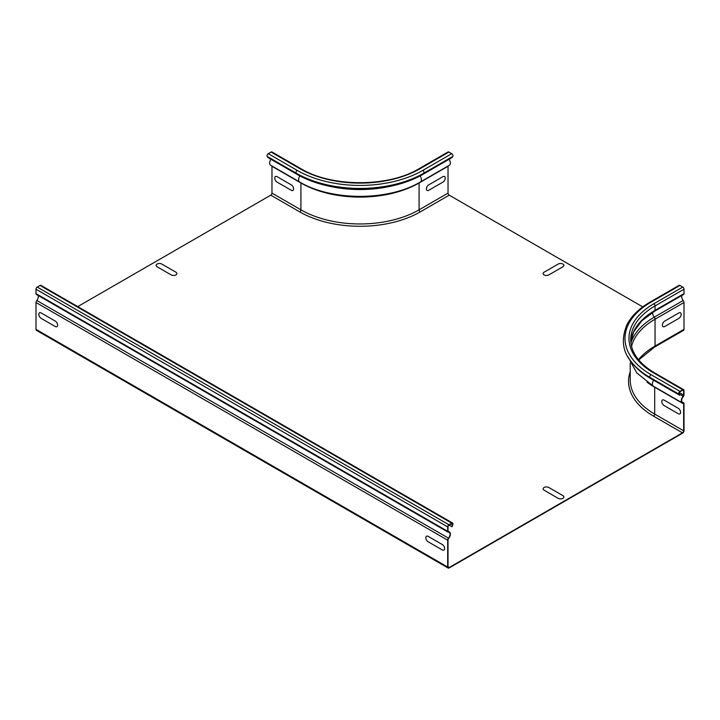 <?xml version="1.0" encoding="UTF-8"?>
<svg xmlns="http://www.w3.org/2000/svg" width="720" height="720" viewBox="0 0 720 720"><rect width="100%" height="100%" fill="white"/><g stroke="black" fill="none" stroke-linecap="round" stroke-linejoin="round"><path stroke-width="1.08" d="M157.095 266.769L171.189 274.905A3.321 1.917 0 0 0 175.887 274.905A3.321 1.917 0 0 0 175.887 272.187L161.793 264.051A3.321 1.917 0 0 0 157.095 264.051A3.321 1.917 0 0 0 157.095 266.769M41.166 312.939L55.26 321.084A3.321 1.917 60 0 1 57.609 325.152A3.321 1.917 60 0 1 55.26 326.502L41.166 318.366A3.321 1.917 60 0 1 38.817 314.298A3.321 1.917 60 0 1 41.166 312.939M277.137 176.706L291.231 184.842A3.321 1.917 60 0 1 293.58 188.91A3.321 1.917 60 0 1 291.231 190.269L277.137 182.133A3.321 1.917 60 0 1 274.788 178.065A3.321 1.917 60 0 1 277.137 176.706M558.207 264.051L544.113 272.187A3.321 1.917 0 0 0 544.113 274.905A3.321 1.917 0 0 0 548.811 274.905L562.905 266.769A3.321 1.917 0 0 0 562.905 264.051A3.321 1.917 0 0 0 558.207 264.051M678.834 318.366L664.74 326.502A3.321 1.917 -60 0 1 662.391 325.152A3.321 1.917 -60 0 1 664.74 321.084L678.834 312.939A3.321 1.917 -60 0 1 681.183 314.298A3.321 1.917 -60 0 1 678.834 318.366M442.863 182.133L428.769 190.269A3.321 1.917 -60 0 1 426.42 188.91A3.321 1.917 -60 0 1 428.769 184.842L442.863 176.706A3.321 1.917 -60 0 1 445.212 178.065A3.321 1.917 -60 0 1 442.863 182.133M544.113 490.203L558.207 498.348A3.321 1.917 0 0 0 562.905 498.348A3.321 1.917 0 0 0 562.905 495.63L548.811 487.494A3.321 1.917 0 0 0 544.113 487.494A3.321 1.917 0 0 0 544.113 490.203M428.184 536.382L442.278 544.518A3.321 1.917 60 0 1 444.627 548.586A3.321 1.917 60 0 1 442.278 549.945L428.184 541.809A3.321 1.917 60 0 1 425.835 537.741A3.321 1.917 60 0 1 428.184 536.382M664.146 400.149L678.249 408.285A3.321 1.917 60 0 1 680.598 412.353A3.321 1.917 60 0 1 678.249 413.712L664.146 405.576A3.321 1.917 60 0 1 661.797 401.508A3.321 1.917 60 0 1 664.146 400.149M683.199 300.483L654.246 317.196A2.16 1.251 -120 0 1 655.047 319.212L655.047 346.068A2.16 1.251 -120 0 1 654.597 347.058L683.55 330.345A2.16 1.251 -120 0 0 684 329.355L684 302.499A2.16 1.251 -120 0 0 683.199 300.483A4.149 2.394 60 0 1 681.867 295.452M683.307 294.507A1.746 1.008 -120 0 0 683.64 294.426A1.746 1.008 -120 0 0 684 293.625L684 289.215A1.746 1.008 -120 0 0 682.767 287.073L679.95 285.444A1.746 1.008 -120 0 0 679.077 285.363L650.124 302.076C639.027 308.511 631.251 316.179 626.787 325.089C621.045 339.39 622.566 351.639 631.35 361.827A90.297 52.128 0 0 0 649.926 377.406A1.746 1.008 -60 0 1 650.997 374.652A88.785 51.255 0 0 1 650.997 302.166L679.95 285.444M449.001 525.114L452.007 526.698L452.799 524.646A1.746 1.008 -60 0 0 452.601 523.044A1.746 1.008 -60 0 0 451.728 523.125L448.911 524.754A1.746 1.008 -60 0 0 447.678 526.896L447.678 531.306A1.746 1.008 -60 0 0 448.038 532.107A1.746 1.008 -60 0 0 448.371 532.188A4.149 2.394 120 0 1 449.172 532.386A4.149 2.394 120 0 1 448.488 538.164A2.16 1.251 -60 0 0 447.678 540.18L447.678 567.036A2.16 1.251 -60 0 0 448.128 568.026A2.16 1.251 -60 0 0 449.208 567.918L682.47 433.242A2.16 1.251 120 0 0 684 430.596L684 403.74A2.16 1.251 120 0 0 683.55 402.75A2.16 1.251 120 0 0 683.199 402.651A4.149 2.394 -60 0 1 682.515 402.462A4.149 2.394 -60 0 1 683.307 396.549A1.746 1.008 120 0 0 684 394.866L684 390.456A1.746 1.008 120 0 0 683.64 389.655A1.746 1.008 120 0 0 682.767 389.745L679.95 391.365A1.746 1.008 120 0 0 678.879 394.119L679.68 395.253L650.727 378.54L649.926 377.406L678.879 394.119M679.68 395.253L679.185 393.741A1.242 0.72 -60 0 1 679.95 391.779L682.767 390.15A1.242 0.72 -60 0 1 683.388 390.087A1.242 0.72 -60 0 1 683.649 390.654L683.649 395.073A1.242 0.72 -60 0 1 683.154 396.279A4.653 2.682 120 0 0 682.263 402.894A4.653 2.682 120 0 0 683.028 403.11A1.665 0.963 -60 0 1 683.307 403.182A1.665 0.963 -60 0 1 683.649 403.947L654.696 387.225A1.665 0.963 120 0 0 654.669 386.964M631.35 361.827L632.376 363.15A89.172 51.48 0 0 0 650.727 378.54M448.911 152.064L419.958 168.777A1.746 1.008 60 0 0 419.085 168.687L448.038 151.974A1.746 1.008 60 0 1 448.911 152.064L451.728 153.684A1.746 1.008 60 0 1 452.799 156.438L452.007 157.572L423.054 174.294A89.172 51.48 180 0 1 296.946 174.294L296.154 173.16A1.746 1.008 -60 0 1 297.216 170.406L268.272 153.684A1.746 1.008 120 0 0 267.201 156.438L267.993 157.572L296.946 174.294M419.958 168.777A84.798 48.96 180 0 1 300.042 168.777A1.746 1.008 -60 0 1 300.915 168.687L271.962 151.974A1.746 1.008 120 0 0 271.089 152.064L268.272 153.684M449.064 159.273A4.653 2.682 60 0 1 449.415 165.213L420.462 181.926C388.557 201.168 331.443 201.168 299.538 181.926A4.653 2.682 -60 0 1 299.934 175.932M448.056 165.996A1.665 0.963 -120 0 0 448.029 166.266L448.029 193.122A1.665 0.963 -120 0 0 449.208 195.156L642.744 306.891M270.936 159.273A4.653 2.682 120 0 0 270.585 165.213L299.538 181.926M271.944 165.996A1.665 0.963 -60 0 1 271.971 166.266L271.971 193.122A1.665 0.963 -60 0 1 270.792 195.156L299.745 211.869A1.665 0.963 120 0 0 300.924 209.835L300.924 182.979A1.665 0.963 120 0 0 300.888 182.691M451.701 526.671L452.493 524.619A1.242 0.72 120 0 0 452.358 523.476A1.242 0.72 120 0 0 451.728 523.539L448.911 525.159A1.242 0.72 120 0 0 448.029 526.689L448.029 531.108A1.242 0.72 120 0 0 448.29 531.675A1.242 0.72 120 0 0 448.533 531.729A4.653 2.682 -60 0 1 449.415 531.954A4.653 2.682 -60 0 1 448.65 538.425A1.665 0.963 120 0 0 448.029 539.973L448.029 566.838A1.665 0.963 120 0 0 448.38 567.594A1.665 0.963 120 0 0 449.208 567.513L682.47 432.837L653.517 416.124A1.665 0.963 120 0 0 654.696 414.09L654.696 387.225A83.556 48.24 0 0 1 647.055 382.158M448.128 568.026L36.45 330.345A2.16 1.251 -60 0 1 36 329.355L36 302.499A2.16 1.251 -60 0 1 36.801 300.483A4.149 2.394 120 0 0 38.133 295.452M36.693 294.507A1.746 1.008 -60 0 1 36.36 294.426A1.746 1.008 -60 0 1 36 293.625L36 289.215A1.746 1.008 -60 0 1 37.233 287.073L40.05 285.444A1.746 1.008 -60 0 1 40.923 285.363L452.601 523.044M77.742 306.612L270.792 195.156M682.47 432.837A1.665 0.963 -60 0 0 683.649 430.803L683.649 403.947M631.539 346.401A83.052 47.952 0 0 1 655.047 319.212L684 302.499M630.909 342.981A84.186 48.609 0 0 1 654.246 317.196A4.149 2.394 60 0 1 652.896 312.21M654.354 311.22A1.746 1.008 -120 0 0 654.687 311.139A1.746 1.008 -120 0 0 655.047 310.347L684 293.625M630.81 342.018A83.052 47.952 0 0 1 655.047 310.347L655.047 305.928L684 289.215M682.767 389.745L653.814 373.023A1.746 1.008 -60 0 1 654.687 372.942C638.937 363.492 630.945 352.458 630.72 339.831A83.052 47.952 0 0 1 655.047 305.928A1.746 1.008 -120 0 0 653.814 303.786L682.767 287.073M679.95 391.365L650.997 374.652M653.814 303.786A84.798 48.96 0 0 0 653.814 373.023M650.997 302.166A1.746 1.008 -120 0 0 650.124 302.076M627.957 356.769L636.795 372.942L653.31 386.172A4.653 2.682 -60 0 1 653.67 380.241M683.199 402.651L682.002 401.958M683.649 390.654L682.767 390.15M683.649 395.073L679.266 392.544M683.154 396.279L679.473 394.155M297.216 170.406A88.785 51.255 180 0 0 422.784 170.406L451.728 153.684M271.089 152.064L300.042 168.777M422.784 170.406A1.746 1.008 60 0 1 423.846 173.16L452.799 156.438M267.201 156.438L296.154 173.16A90.297 52.128 180 0 0 423.846 173.16L423.054 174.294M420.066 175.932A4.653 2.682 60 0 1 420.462 181.926M419.112 182.691A1.665 0.963 -120 0 0 419.076 182.979L448.029 166.266M448.029 193.122L419.076 209.835L419.076 182.979A83.556 48.24 180 0 1 300.924 182.979L271.971 166.266M390.123 186.345A84.258 48.645 180 0 1 329.877 186.345M452.493 524.619L451.17 523.854M447.678 540.18L36 302.499M448.488 538.164L36.801 300.483M447.678 531.306L36 293.625M447.678 526.896L36 289.215M448.911 524.754L37.233 287.073M451.728 523.125L40.05 285.444M638.505 359.703A83.052 47.952 0 0 1 655.047 346.068L684 329.355M449.208 195.156L420.255 211.869A1.665 0.963 -120 0 1 419.076 209.835A83.556 48.24 180 0 1 300.924 209.835L271.971 193.122M447.678 567.036L36 329.355M683.649 430.803L654.696 414.09A83.556 48.24 0 0 1 630.225 379.98L630.225 363.015M630.225 371.664A85.212 49.194 0 0 0 653.517 416.124M420.255 211.869A85.212 49.194 180 0 1 299.745 211.869M449.208 567.513L448.029 566.838M683.64 294.426L654.687 311.139L641.7 320.877L633.573 332.055L630.81 342.036M681.912 401.805L683.55 402.75M654.687 372.942L683.64 389.655M653.31 386.172L682.263 402.894M419.085 168.687C388.494 187.344 331.506 187.344 300.915 168.687M449.415 531.954L448.038 531.153M448.038 532.107L36.36 294.426M654.597 347.058L638.712 359.955"/></g></svg>
